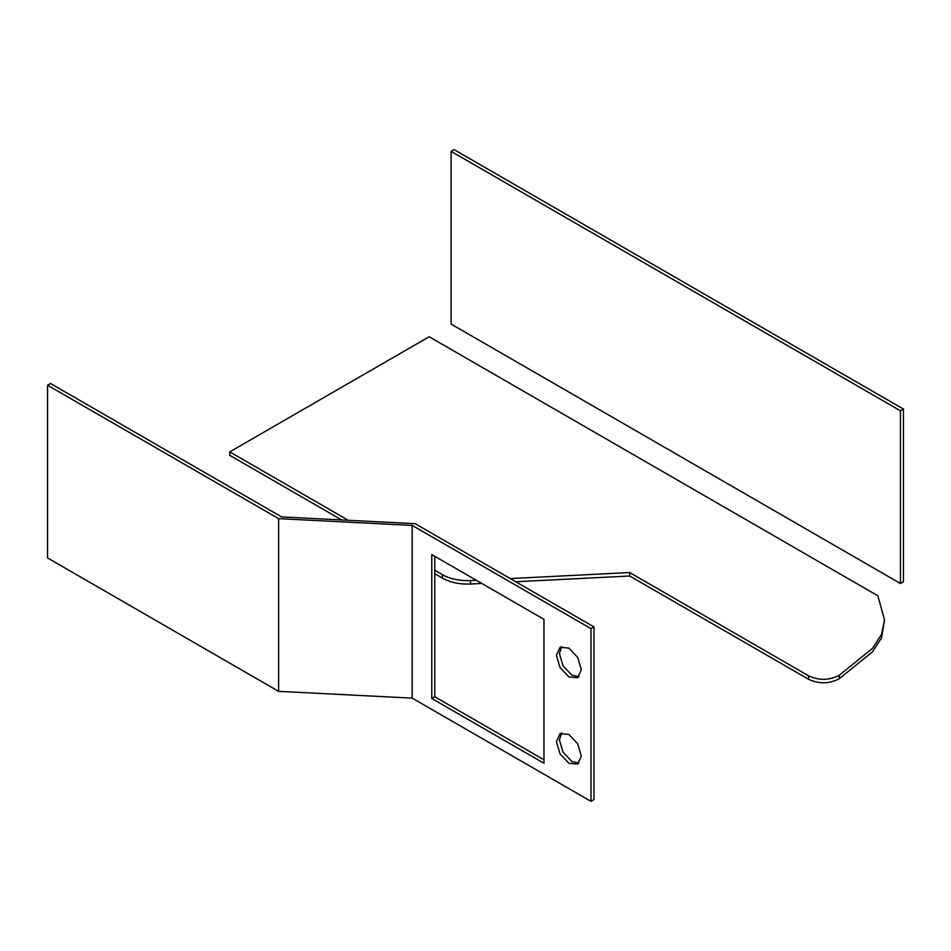 <?xml version="1.0" encoding="UTF-8"?>
<svg xmlns="http://www.w3.org/2000/svg" width="951" height="951" viewBox="0 0 951 951"><rect width="100%" height="100%" fill="white"/><g stroke="black" fill="none" stroke-linecap="round" stroke-linejoin="round"><path stroke-width="1.43" d="M515.751 581.75L629.693 575.997L629.693 572.538L808.505 675.781C818.977 680.654 829.213 680.5 839.21 675.305L872.483 648.392L881.541 634.424L884.525 619.862L877.88 595.801L429.174 336.749L229.75 451.88L348.232 520.292M884.525 619.862L881.541 637.871L872.483 651.851L839.21 678.752L839.21 675.305M629.693 575.997L808.505 679.228C818.977 684.114 829.213 683.947 839.21 678.752M434.773 573.703L442.477 578.149C450.31 582.487 459.642 584.449 470.472 584.033L481.824 583.462M434.773 570.255L442.477 574.701C450.31 579.028 459.642 580.99 470.472 580.585L476.32 580.288M510.247 578.577L629.693 572.538M229.75 451.88L229.75 455.339L341.671 519.959M451.107 151.375L451.107 324.077L900.454 583.51L903.45 581.786L903.45 409.073L454.102 149.64L451.107 151.375L900.454 410.796L903.45 409.073M900.454 583.51L900.454 410.796M556.418 655.322L560.068 647.251L568.888 648.118L577.697 657.426L581.346 669.706L577.697 677.778L568.888 676.91L560.068 667.602L556.418 655.322M561.696 646.609L559.414 653.587L563.063 665.878L571.884 675.174L579.064 676.696M556.418 741.673L560.068 733.601L568.888 734.469L577.697 743.777L581.346 756.057L577.697 764.128L568.888 763.261L560.068 753.953L556.418 741.673M561.696 732.959L559.414 739.949L563.063 752.229L571.884 761.537L579.064 763.047M434.773 556.299L434.773 696.762L543.96 759.801M431.778 698.498L431.778 554.576L543.96 619.339L543.96 763.261L431.778 698.498L434.773 696.762M412.187 525.416L412.187 698.117L278.619 691.353L278.619 518.64L412.187 525.416L590.999 628.647L593.995 626.923L415.183 523.68L281.615 516.916L50.546 383.503L47.55 385.226L278.619 518.64M278.619 691.353L47.55 557.94L47.55 385.226M412.187 698.117L590.999 801.36L593.995 799.625L593.995 626.923M590.999 801.36L590.999 628.647M808.505 679.228L808.505 675.781M470.472 584.033L470.472 580.585M442.477 578.149L442.477 574.701"/></g></svg>
